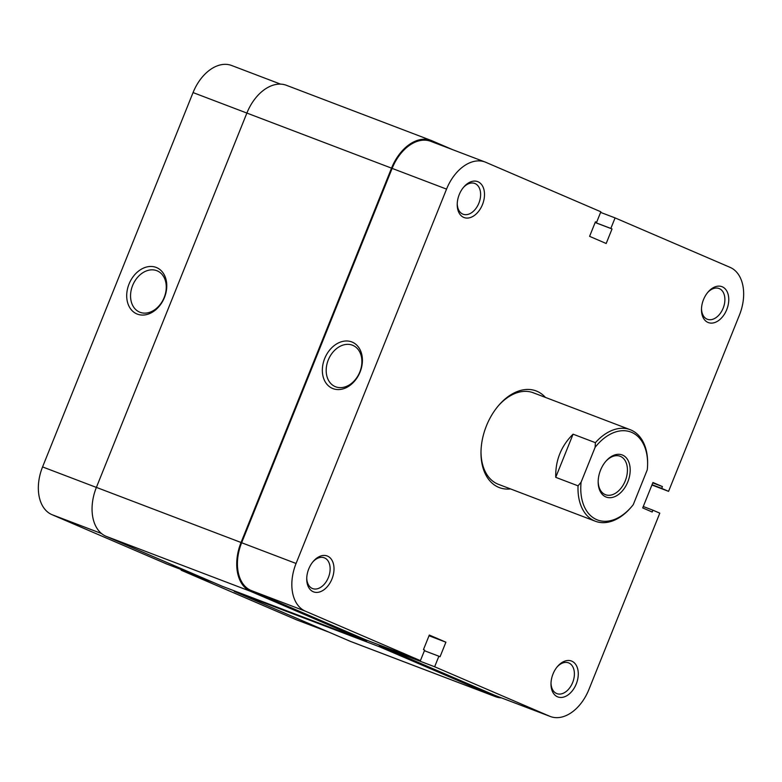 <?xml version="1.0" encoding="UTF-8"?>
<svg xmlns="http://www.w3.org/2000/svg" width="782" height="782" viewBox="0 0 782 782"><rect width="100%" height="100%" fill="white"/><g stroke="black" fill="none" stroke-linecap="round" stroke-linejoin="round"><path stroke-width="1.17" d="M366.963 640.282L366.582 641.23L221.922 586.138L105.951 536.266A41.143 27.096 -69.2 0 1 96.391 487.391L246.887 113.048A41.143 27.096 -69.2 0 1 286.427 85.306L431.087 140.408A41.143 27.096 -69.2 0 1 431.781 140.692L452.739 149.704M366.582 641.23L250.611 591.358A41.143 27.096 -69.2 0 1 241.052 542.493L391.538 168.14A41.143 27.096 -69.2 0 1 431.087 140.408M501.418 697.867A41.143 27.096 -69.2 0 1 495.573 696.694A41.143 27.096 -69.2 0 1 494.879 696.41L378.908 646.538L234.248 591.446L234.463 590.918M378.908 646.538L379.505 645.062M495.573 696.694L350.913 641.592A41.143 27.096 -69.2 0 1 350.219 641.308L234.248 591.446M327.531 556.119A19.198 12.639 -69.2 0 1 331.988 578.924A19.198 12.639 -69.2 0 1 313.211 591.73A19.198 12.639 -69.2 0 1 306.73 578.67A19.198 12.639 -69.2 0 1 313.338 561.3A19.198 12.639 -69.2 0 1 327.531 556.119M306.749 577.927A16.451 10.84 110.8 0 0 312.311 588.455A16.451 10.84 110.8 0 0 312.585 588.572A16.451 10.84 110.8 0 0 328.489 577.263A16.451 10.84 110.8 0 0 324.579 557.928A16.451 10.84 110.8 0 0 324.305 557.81A16.451 10.84 110.8 0 0 312.868 561.867M478.017 181.766A19.198 12.639 -69.2 0 1 482.484 204.571A19.198 12.639 -69.2 0 1 463.697 217.386A19.198 12.639 -69.2 0 1 457.216 204.317A19.198 12.639 -69.2 0 1 463.824 186.957A19.198 12.639 -69.2 0 1 478.017 181.766M457.235 203.584A16.451 10.84 110.8 0 0 462.797 214.102A16.451 10.84 110.8 0 0 463.071 214.219A16.451 10.84 110.8 0 0 478.975 202.909A16.451 10.84 110.8 0 0 475.065 183.575A16.451 10.84 110.8 0 0 474.791 183.467A16.451 10.84 110.8 0 0 463.355 187.524M571.798 661.161A19.198 12.639 -69.2 0 1 576.256 683.967A19.198 12.639 -69.2 0 1 557.478 696.782A19.198 12.639 -69.2 0 1 550.987 683.712A19.198 12.639 -69.2 0 1 557.605 666.352A19.198 12.639 -69.2 0 1 571.798 661.161M551.007 682.979A16.451 10.84 110.8 0 0 556.569 693.497A16.451 10.84 110.8 0 0 556.852 693.614A16.451 10.84 110.8 0 0 572.747 682.305A16.451 10.84 110.8 0 0 568.846 662.97A16.451 10.84 110.8 0 0 568.563 662.862A16.451 10.84 110.8 0 0 557.126 666.919M722.285 286.808A19.198 12.639 -69.2 0 1 726.742 309.623A19.198 12.639 -69.2 0 1 707.964 322.428A19.198 12.639 -69.2 0 1 701.474 309.369A19.198 12.639 -69.2 0 1 708.091 291.999A19.198 12.639 -69.2 0 1 722.285 286.808M701.503 308.626A16.451 10.84 110.8 0 0 707.055 319.154A16.451 10.84 110.8 0 0 707.339 319.261A16.451 10.84 110.8 0 0 723.242 307.961A16.451 10.84 110.8 0 0 719.332 288.626A16.451 10.84 110.8 0 0 719.049 288.509A16.451 10.84 110.8 0 0 707.612 292.566M332.985 388.625A25.171 18.934 113.3 0 1 324.677 358.537A25.171 18.934 113.3 0 1 351.763 341.93A25.171 18.934 113.3 0 1 360.082 372.017A25.171 18.934 113.3 0 1 332.985 388.625M352.399 345.185A22.434 16.872 -66.7 0 0 328.401 359.652A22.434 16.872 -66.7 0 0 335.175 386.601A22.434 16.872 -66.7 0 0 335.673 386.797A22.434 16.872 -66.7 0 0 359.681 372.33A22.434 16.872 -66.7 0 0 352.897 345.39A22.434 16.872 -66.7 0 0 352.399 345.185M510.548 488.936A51.72 34.056 -69.2 0 1 498.466 487.245A51.72 34.056 -69.2 0 1 480.989 452.055A51.72 34.056 -69.2 0 1 498.799 405.272A51.72 34.056 -69.2 0 1 537.029 391.293A51.72 34.056 -69.2 0 1 545.406 397.403M480.998 451.341A48.973 32.248 110.8 0 0 497.557 483.97A48.973 32.248 110.8 0 0 498.388 484.302L595.376 521.242A48.973 32.248 -69.2 0 1 594.545 520.91A48.973 32.248 -69.2 0 1 578.045 485.837L581.094 482.211A47.018 30.957 110.8 0 0 596.656 519.619A47.018 30.957 110.8 0 0 631.406 506.912A47.018 30.957 110.8 0 0 633.264 504.654L647.281 469.787A47.018 30.957 110.8 0 0 647.604 464.381A47.018 30.957 110.8 0 0 629.95 431.723A47.018 30.957 110.8 0 0 595.102 447.353L595.395 442.68A48.973 32.248 -69.2 0 1 630.243 429.709A48.973 32.248 -69.2 0 1 631.074 430.051A48.973 32.248 -69.2 0 1 647.623 463.374L647.604 464.381M550.342 716.498L495.925 695.775A40.156 26.451 -69.2 0 1 495.241 695.501L380.228 646.03L434.645 666.763L549.658 716.224A40.156 26.451 110.8 0 0 550.342 716.498A40.156 26.451 110.8 0 0 588.944 689.421L659.803 513.148L652.921 510.196L652.198 512.014L642.706 507.929L652.941 482.494L662.422 486.57L661.689 488.388L668.571 491.35L739.43 315.078A40.156 26.451 110.8 0 0 730.095 267.366L615.082 217.904L610.84 228.442L612.032 228.95L606.187 243.495L589.589 236.35L595.434 221.814L596.617 222.323L600.85 211.785L485.837 162.324A40.156 26.451 110.8 0 0 485.153 162.04A40.156 26.451 110.8 0 0 446.551 189.117L392.134 168.394L241.648 542.747L296.065 563.47L446.551 189.117M651.924 485.006L668.571 491.35M380.228 646.03L380.472 645.424M296.065 563.47A40.156 26.451 110.8 0 0 305.4 611.182L420.413 660.643L365.996 639.911L250.983 590.449A40.156 26.451 -69.2 0 1 241.648 542.747M392.134 168.394A40.156 26.451 -69.2 0 1 430.735 141.317L485.153 162.04M534.086 393.111A48.973 32.248 110.8 0 0 533.246 392.769A48.973 32.248 110.8 0 0 498.339 405.819M434.645 666.763L438.878 656.225L440.061 656.733L445.906 642.188L429.308 635.052L423.463 649.588L424.655 650.106L420.413 660.643M600.605 212.391L615.082 217.904M652.041 484.713L661.689 488.388M652.774 482.895L662.422 486.57M643.273 506.521L652.921 510.196M595.405 221.863L596.617 222.323M595.141 222.528L612.032 228.95M595.161 222.469L610.84 228.442M429.025 635.766L445.906 642.188M424.411 650.712L438.878 656.225M156.136 267.415A25.171 18.934 113.3 0 1 164.445 297.512A25.171 18.934 113.3 0 1 137.358 314.12A25.171 18.934 113.3 0 1 129.04 284.022A25.171 18.934 113.3 0 1 156.136 267.415M140.037 312.292A22.434 16.872 -66.7 0 0 164.044 297.825A22.434 16.872 -66.7 0 0 157.27 270.875A22.434 16.872 -66.7 0 0 156.771 270.68A22.434 16.872 -66.7 0 0 132.764 285.147A22.434 16.872 -66.7 0 0 139.548 312.086A22.434 16.872 -66.7 0 0 140.037 312.292M101.474 533.51L51.905 514.634L166.918 564.096L199.674 576.569M329.261 632.296L296.847 619.96A40.156 26.451 -69.2 0 1 296.163 619.676L328.919 632.159M181.395 569.609L181.15 570.215L296.163 619.676M51.905 514.634A40.156 26.451 -69.2 0 1 42.57 466.922L96.382 487.421M391.538 168.14L193.056 92.579L42.57 466.922M193.056 92.579A40.156 26.451 -69.2 0 1 231.658 65.502L280.582 84.133M213.906 582.688L181.15 570.215M622.589 455.104A22.531 14.838 -69.2 0 1 627.819 481.868A22.531 14.838 -69.2 0 1 605.786 496.902A22.531 14.838 -69.2 0 1 598.171 481.565A22.531 14.838 -69.2 0 1 605.933 461.194A22.531 14.838 -69.2 0 1 622.589 455.104M598.181 481.047A20.567 13.548 110.8 0 0 605.141 494.556A20.567 13.548 110.8 0 0 605.483 494.703A20.567 13.548 110.8 0 0 625.365 480.568A20.567 13.548 110.8 0 0 620.478 456.395A20.567 13.548 110.8 0 0 620.126 456.258A20.567 13.548 110.8 0 0 605.6 461.585M631.406 506.912L630.224 508.271A48.973 32.248 -69.2 0 1 595.376 521.242M555.728 477.333L573.079 434.176C561.134 445.994 555.357 460.373 555.728 477.333L578.045 485.837M573.079 434.176L595.395 442.68M581.094 482.211L595.102 447.353M250.611 591.358L105.951 536.266M241.052 542.493L96.391 487.391M494.879 696.41L350.219 641.308M495.241 695.501L549.658 716.224M305.4 611.182L250.983 590.449M630.243 429.709L533.246 392.769"/></g></svg>
